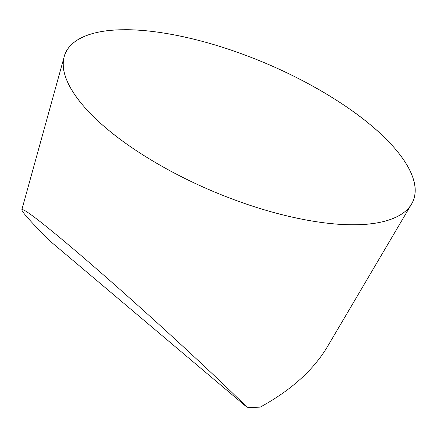 <?xml version="1.0" encoding="UTF-8"?>
<svg xmlns="http://www.w3.org/2000/svg" width="437" height="437" viewBox="0 0 437 437"><rect width="100%" height="100%" fill="white"/><g stroke="black" fill="none" stroke-linecap="round" stroke-linejoin="round"><path stroke-width="0.66" d="M68.735 245.037C38.942 219.986 23.314 208.198 21.85 209.678C21.735 211.803 31.388 222.482 50.801 241.721L247.014 407.251C206.138 366.479 120.716 288.753 68.735 245.037M106.513 128.451A188.882 69.226 -157 0 1 64.223 56.613A188.882 69.226 -157 0 1 266.242 63.523A188.882 69.226 -157 0 1 411.545 204.046A188.882 69.226 -157 0 1 283.908 215.162A188.882 69.226 -157 0 1 106.513 128.451C78.988 105.596 59.853 78.458 63.655 59.159C66.599 39.532 92.136 29.721 123.622 29.749C154.365 29.153 202.369 38.298 251.291 57.455C300.274 76.273 345.197 103.176 371.876 126.042C399.402 148.902 418.537 176.04 414.735 195.339C411.785 214.966 386.248 224.776 354.762 224.744C324.025 225.339 276.015 216.2 227.093 197.038C178.116 178.225 133.187 151.317 106.513 128.451M247.014 407.251A160.614 58.864 23 0 0 260.19 407.131C290.791 390.454 313.16 370.379 327.308 346.902L411.545 204.046M21.85 209.678L64.223 56.613"/></g></svg>
